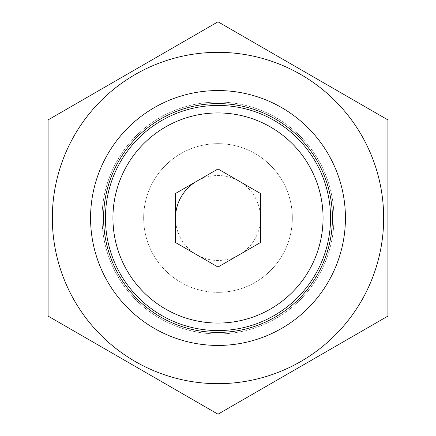 <?xml version="1.0" encoding="UTF-8"?>
<svg xmlns="http://www.w3.org/2000/svg" width="436" height="436" viewBox="0 0 436 436"><rect width="100%" height="100%" fill="white"/><g stroke="black" fill="none" stroke-linecap="round" stroke-linejoin="round"><path stroke-width="0.33" stroke-dasharray="2.18 1.64" d="M103.583 218A114.417 114.417 0 0 0 275.209 317.086A114.417 114.417 0 0 0 275.209 118.914A114.417 114.417 0 0 0 103.583 218M175.523 218A42.477 42.477 0 0 0 239.239 254.788A42.477 42.477 0 0 0 239.239 181.213A42.477 42.477 0 0 0 175.523 218A42.477 42.477 0 0 0 225.374 259.834A42.477 42.477 0 0 0 257.916 203.47A42.477 42.477 0 0 0 196.761 181.213M90.563 218A127.437 127.437 0 0 0 281.716 328.363A127.437 127.437 0 0 0 281.716 107.638A127.437 127.437 0 0 0 90.563 218A127.437 127.437 0 0 1 281.716 107.638A127.437 127.437 0 0 1 281.716 328.363A127.437 127.437 0 0 1 90.563 218A127.437 127.437 0 0 1 281.716 107.638A127.437 127.437 0 0 1 281.716 328.363A127.437 127.437 0 0 1 90.563 218A127.437 127.437 0 0 0 281.716 328.363A127.437 127.437 0 0 0 281.716 107.638A127.437 127.437 0 0 0 90.563 218A127.437 127.437 0 0 0 281.716 328.363A127.437 127.437 0 0 0 281.716 107.638A127.437 127.437 0 0 0 90.563 218M105.43 218A112.57 112.57 0 0 0 274.282 315.484A112.57 112.57 0 0 0 274.282 120.516A112.57 112.57 0 0 0 105.43 218M218 292.338A74.338 74.338 0 0 0 292.338 218A74.338 74.338 0 0 0 218 143.662A74.338 74.338 0 0 0 143.662 218A74.338 74.338 0 0 0 218 292.338M143.662 218A74.338 74.338 0 0 0 255.169 282.375A74.338 74.338 0 0 0 255.169 153.625A74.338 74.338 0 0 0 143.662 218M260.477 242.525L260.477 193.475L218 168.95L175.523 193.475L175.523 242.525L218 267.05L260.477 242.525M52.336 218A165.664 165.664 0 0 1 300.835 74.529A165.664 165.664 0 0 1 300.835 361.471A165.664 165.664 0 0 1 52.336 218A165.664 165.664 0 0 1 361.471 135.165A165.664 165.664 0 0 1 260.875 378.023A165.664 165.664 0 0 1 52.336 218A165.664 165.664 0 0 0 300.835 361.471A165.664 165.664 0 0 0 300.835 74.529A165.664 165.664 0 0 0 52.336 218M387.915 119.9L218 21.8L48.085 119.9L48.085 316.1L218 414.2L387.915 316.1L387.915 119.9L387.915 316.1L218 414.2L48.085 316.1L48.085 119.9L218 21.8L387.915 119.9L387.915 316.1L218 414.2L48.085 316.1L48.085 119.9L218 21.8L387.915 119.9M102.057 218A115.943 115.943 0 0 1 275.972 117.589A115.943 115.943 0 0 1 275.972 318.411A115.943 115.943 0 0 1 102.057 218A115.943 115.943 0 0 1 275.972 117.589A115.943 115.943 0 0 1 275.972 318.411A115.943 115.943 0 0 1 102.057 218A115.943 115.943 0 0 0 275.972 318.411A115.943 115.943 0 0 0 275.972 117.589A115.943 115.943 0 0 0 102.057 218A115.943 115.943 0 0 0 275.972 318.411A115.943 115.943 0 0 0 275.972 117.589A115.943 115.943 0 0 0 102.057 218"/><path stroke-width="0.65" d="M90.563 218A127.437 127.437 0 0 0 281.716 328.363A127.437 127.437 0 0 0 281.716 107.638A127.437 127.437 0 0 0 90.563 218M103.583 218A114.417 114.417 0 0 0 275.209 317.086A114.417 114.417 0 0 0 275.209 118.914A114.417 114.417 0 0 0 103.583 218M218 267.05L260.477 242.525L260.477 193.475L218 168.95L175.523 193.475L175.523 242.525L218 267.05M112.935 218A105.065 105.065 0 0 0 270.533 308.988A105.065 105.065 0 0 0 270.533 127.012A105.065 105.065 0 0 0 112.935 218M105.43 218A112.57 112.57 0 0 0 274.282 315.484A112.57 112.57 0 0 0 274.282 120.516A112.57 112.57 0 0 0 105.43 218M196.761 181.213A42.477 42.477 0 0 0 175.523 218M361.471 300.835A165.664 165.664 0 0 0 260.875 57.977A165.664 165.664 0 0 0 52.336 218A165.664 165.664 0 0 0 361.471 300.835M387.915 316.1L387.915 119.9L218 21.8L48.085 119.9L48.085 316.1L218 414.2L387.915 316.1"/></g></svg>
